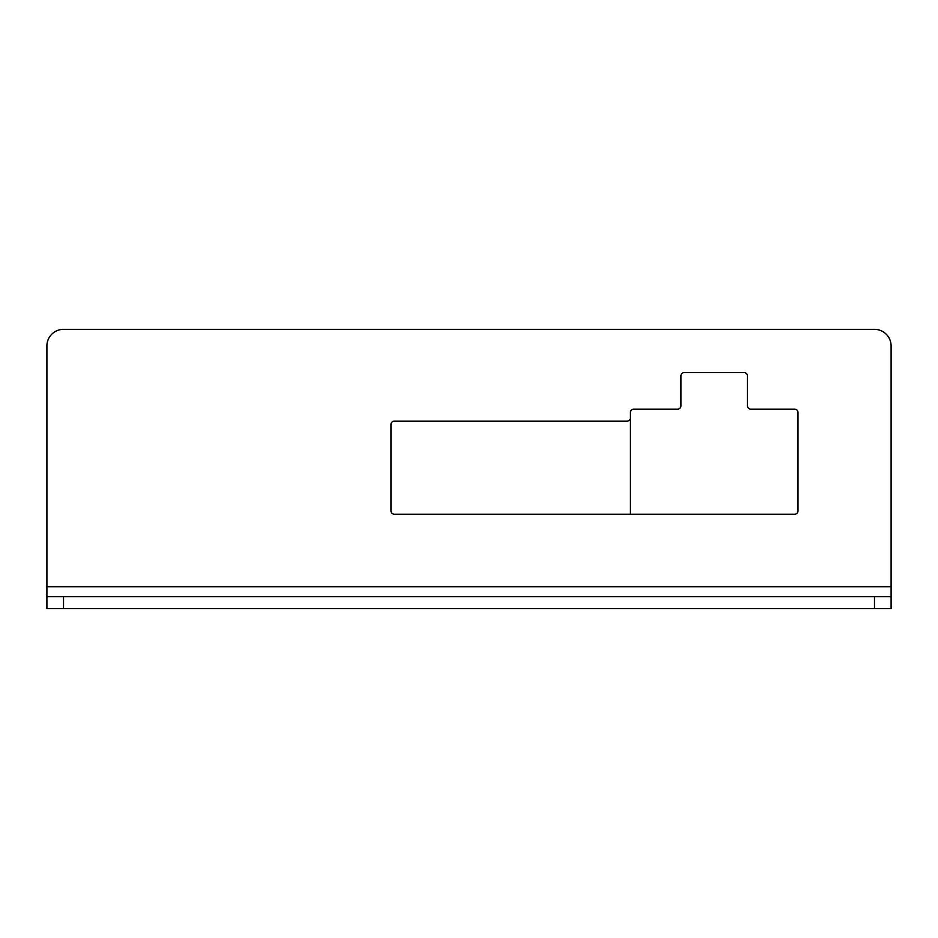 <?xml version="1.0" encoding="UTF-8"?>
<svg xmlns="http://www.w3.org/2000/svg" width="938" height="938" viewBox="0 0 938 938"><rect width="100%" height="100%" fill="white"/><g stroke="black" fill="none" stroke-linecap="round" stroke-linejoin="round"><path stroke-width="1.41" d="M630.406 417.797A3.33 3.33 0 0 1 627.076 421.115L394.312 421.115A3.33 3.33 0 0 0 390.982 424.445L390.982 510.893A3.33 3.33 0 0 0 394.312 514.223L794.674 514.223A3.33 3.33 0 0 0 797.992 510.893L797.992 412.474A3.33 3.33 0 0 0 794.674 409.144L750.775 409.144A3.33 3.33 0 0 1 747.445 405.826L747.445 375.892A3.33 3.33 0 0 0 744.127 372.574L684.271 372.574A3.33 3.33 0 0 0 680.941 375.892L680.941 405.826A3.33 3.33 0 0 1 677.623 409.144L633.725 409.144A3.33 3.33 0 0 0 630.406 412.474L630.406 514.223M46.9 345.97L46.9 586.719L891.1 586.719L891.1 345.97A16.626 16.626 0 0 0 874.474 329.344L63.526 329.344A16.626 16.626 0 0 0 46.9 345.97L46.9 412.474M891.1 586.719L891.1 608.656L891.1 596.685L891.1 608.656L874.474 608.656L874.474 596.685L63.526 596.685L63.526 608.656L874.474 608.656M63.526 608.656L46.9 608.656L46.9 586.719M891.1 345.97L891.1 412.474M809.131 329.344L874.474 329.344M63.526 329.344L128.869 329.344M46.9 596.685L63.526 596.685M874.474 596.685L891.1 596.685"/></g></svg>
